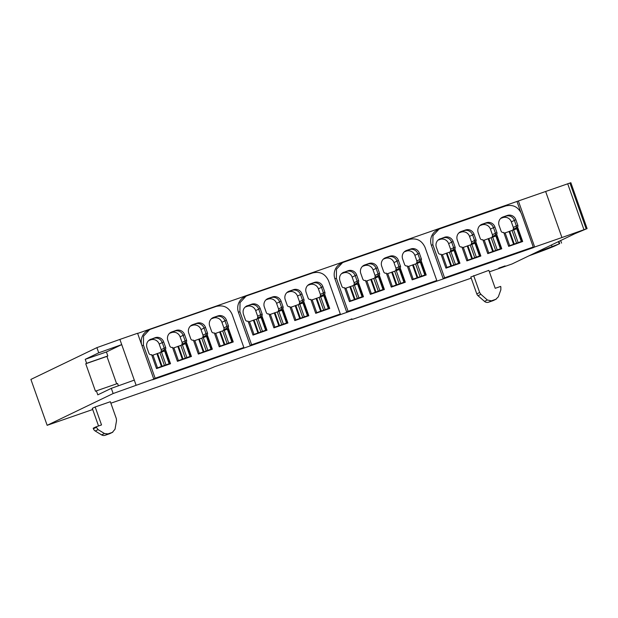<?xml version="1.0" encoding="UTF-8"?>
<svg xmlns="http://www.w3.org/2000/svg" width="618" height="618" viewBox="0 0 618 618"><rect width="100%" height="100%" fill="white"/><g stroke="black" fill="none" stroke-linecap="round" stroke-linejoin="round"><path stroke-width="0.93" d="M137.636 333.434L570.847 182.712L587.1 228.598L561.94 237.536L545.694 191.642M113.148 393.527L111.317 388.336L97.798 394.848L96.385 390.854L95.489 391.287L85.74 363.755L86.636 363.322L85.222 359.328L98.733 352.816L121.715 344.605L136.13 385.308L113.148 393.527L47.153 425.315L30.9 379.421L96.902 347.633L119.877 339.413L137.582 333.272L153.828 379.166L152.484 379.815L533.326 247.648L533.133 247.092M489.379 271.843L512.021 263.986L575.134 233.581L587.1 228.598M520.75 212.136L517.073 201.754M501.685 217.621L505.91 216.161A6.775 6.589 -115.7 0 1 514.392 220.387L516.37 225.972A2.117 2.055 -115.7 0 1 516.161 227.841L516.509 228.822L516.161 227.841A2.117 2.055 64.3 0 0 516.37 225.972L514.392 220.387A6.775 6.589 64.3 0 0 505.91 216.161L501.685 217.621M480.781 224.882L484.999 223.415A6.775 6.589 -115.7 0 1 493.481 227.64L495.458 233.225A2.117 2.055 -115.7 0 1 495.25 235.095L495.597 236.084L495.25 235.095A2.117 2.055 64.3 0 0 495.458 233.225L493.481 227.64A6.775 6.589 64.3 0 0 484.999 223.415L480.781 224.882M459.869 232.136L464.087 230.676A6.775 6.589 -115.7 0 1 472.577 234.894L474.554 240.487A2.117 2.055 -115.7 0 1 474.338 242.349L474.686 243.337L474.338 242.349A2.117 2.055 64.3 0 0 474.554 240.487L472.577 234.894A6.775 6.589 64.3 0 0 464.087 230.676L459.869 232.136M438.958 239.39L443.176 237.93A6.775 6.589 -115.7 0 1 451.665 242.156L453.643 247.741A2.117 2.055 -115.7 0 1 453.427 249.61L453.782 250.591L453.427 249.61A2.117 2.055 64.3 0 0 453.643 247.741L451.665 242.156A6.775 6.589 64.3 0 0 443.176 237.93L438.958 239.39M405.215 251.101L409.433 249.641A6.775 6.589 -115.7 0 1 417.915 253.867L419.892 259.452A2.117 2.055 -115.7 0 1 419.684 261.321L420.031 262.302L419.684 261.321A2.117 2.055 64.3 0 0 419.892 259.452L417.915 253.867A6.775 6.589 64.3 0 0 409.433 249.641L405.215 251.101M384.303 258.363L388.521 256.895A6.775 6.589 -115.7 0 1 397.011 261.12L398.989 266.706A2.117 2.055 -115.7 0 1 398.772 268.575L399.12 269.564L398.772 268.575A2.117 2.055 64.3 0 0 398.989 266.706L397.011 261.12A6.775 6.589 64.3 0 0 388.521 256.895L384.303 258.363M363.392 265.616L367.61 264.156A6.775 6.589 -115.7 0 1 376.099 268.382L378.077 273.967A2.117 2.055 -115.7 0 1 377.861 275.829L378.216 276.818L377.861 275.829A2.117 2.055 64.3 0 0 378.077 273.967L376.099 268.382A6.775 6.589 64.3 0 0 367.61 264.156L363.392 265.616M342.488 272.87L346.706 271.41A6.775 6.589 -115.7 0 1 355.188 275.636L357.165 281.221A2.117 2.055 -115.7 0 1 356.957 283.09L357.304 284.079L356.957 283.09A2.117 2.055 64.3 0 0 357.165 281.221L355.188 275.636A6.775 6.589 64.3 0 0 346.706 271.41L342.488 272.87M308.737 284.589L312.955 283.121A6.775 6.589 -115.7 0 1 321.445 287.347L323.423 292.932A2.117 2.055 -115.7 0 1 323.206 294.801L323.554 295.79L323.206 294.801A2.117 2.055 64.3 0 0 323.423 292.932L321.445 287.347A6.775 6.589 64.3 0 0 312.955 283.121L308.737 284.589M287.826 291.843L292.051 290.375A6.775 6.589 -115.7 0 1 300.533 294.601L302.511 300.194A2.117 2.055 -115.7 0 1 302.302 302.055L302.65 303.044L302.302 302.055A2.117 2.055 64.3 0 0 302.511 300.194L300.533 294.601A6.775 6.589 64.3 0 0 292.051 290.375L287.826 291.843M266.922 299.097L271.14 297.637A6.775 6.589 -115.7 0 1 279.622 301.862L281.599 307.447A2.117 2.055 -115.7 0 1 281.391 309.309L281.738 310.298L281.391 309.309A2.117 2.055 64.3 0 0 281.599 307.447L279.622 301.862A6.775 6.589 64.3 0 0 271.14 297.637L266.922 299.097M246.01 306.358L250.228 304.89A6.775 6.589 -115.7 0 1 258.718 309.116L260.696 314.701A2.117 2.055 -115.7 0 1 260.479 316.57L260.827 317.559L260.479 316.57A2.117 2.055 64.3 0 0 260.696 314.701L258.718 309.116A6.775 6.589 64.3 0 0 250.228 304.89L246.01 306.358M212.268 318.069L216.485 316.601A6.775 6.589 -115.7 0 1 224.967 320.827L226.945 326.412A2.117 2.055 -115.7 0 1 226.736 328.282L227.084 329.27L226.736 328.282A2.117 2.055 64.3 0 0 226.945 326.412L224.967 320.827A6.775 6.589 64.3 0 0 216.485 316.601L212.268 318.069M191.356 325.323L195.574 323.855A6.775 6.589 -115.7 0 1 204.056 328.081L206.033 333.674A2.117 2.055 -115.7 0 1 205.825 335.535L206.173 336.524L205.825 335.535A2.117 2.055 64.3 0 0 206.033 333.674L204.056 328.081A6.775 6.589 64.3 0 0 195.574 323.855L191.356 325.323M170.444 332.577L174.662 331.117A6.775 6.589 -115.7 0 1 183.152 335.342L185.13 340.927A2.117 2.055 -115.7 0 1 184.913 342.797L185.261 343.778L184.913 342.797A2.117 2.055 64.3 0 0 185.13 340.927L183.152 335.342A6.775 6.589 64.3 0 0 174.662 331.117L170.444 332.577M149.533 339.838L153.751 338.37A6.775 6.589 -115.7 0 1 162.24 342.596L164.218 348.181A2.117 2.055 -115.7 0 1 164.002 350.051L164.357 351.039L164.002 350.051A2.117 2.055 64.3 0 0 164.218 348.181L162.24 342.596A6.775 6.589 64.3 0 0 153.751 338.37L149.533 339.838M518.425 201.105L534.67 246.999L533.326 247.648M534.67 246.999L561.94 237.536M583.956 229.664L567.703 183.77M110.869 403.206L205.91 370.221A31.765 0.834 -19.5 0 0 214.438 366.768L352.144 318.973A31.765 0.834 -19.5 0 0 351.379 319.452A31.765 0.834 -19.5 0 0 353.264 319.081L471.217 278.146M47.153 425.315L92.708 409.51M98.733 352.816L96.902 347.633M119.877 339.413L121.715 344.605L106.42 351.974L107.833 355.96L106.937 356.393L116.647 383.824M136.13 385.308L153.828 379.166M498.88 268.065L505.107 265.902L498.796 268.119M480.889 294.322L478.015 295.705A4.233 4.117 64.3 0 1 476.787 293.89L470.808 277.003L488.853 270.352L495.211 288.312L500.657 286.42L500.85 286.968L500.85 289.85L498.324 296.833L495.845 299.297L491.434 300.827L487.355 300L480.889 294.322L479.661 292.507L473.682 275.62M98.54 425.972L92.298 408.359L95.172 406.976L110.344 401.715L116.323 418.602L116.508 420.781L115.033 429.209L112.376 432.376L107.957 433.906L104.473 433.519L98.092 429.618L96.084 426.829L101.53 424.937L95.172 406.976M513.334 229.942L513.11 229.309A2.117 2.055 64.3 0 0 513.319 227.439L511.341 221.854A6.775 6.589 64.3 0 0 502.859 217.629L500.75 218.363M513.11 229.309L517.59 227.146A2.117 2.055 64.3 0 0 517.807 225.276L515.829 219.691A6.775 6.589 64.3 0 0 507.339 215.466L503.06 216.957A6.775 6.589 64.3 0 0 499.097 225.5L501.082 231.086A2.117 2.055 64.3 0 0 503.732 232.407L508.676 246.373L522.681 241.514L517.59 227.146M492.422 237.196L492.198 236.563A2.117 2.055 64.3 0 0 492.407 234.701L490.429 229.108A6.775 6.589 64.3 0 0 481.947 224.882L479.846 225.616M492.198 236.563L496.687 234.4A2.117 2.055 64.3 0 0 496.895 232.538L494.918 226.953A6.775 6.589 64.3 0 0 486.436 222.727L482.156 224.21A6.775 6.589 64.3 0 0 478.193 232.754L480.171 238.339A2.117 2.055 64.3 0 0 482.82 239.66L487.764 253.627L501.77 248.768L496.687 234.4M471.511 244.45L471.287 243.816A2.117 2.055 64.3 0 0 471.503 241.955L469.525 236.37A6.775 6.589 64.3 0 0 461.036 232.144L458.935 232.87M471.287 243.816L475.775 241.661A2.117 2.055 64.3 0 0 475.984 239.792L474.006 234.207A6.775 6.589 64.3 0 0 465.524 229.981L461.244 231.464A6.775 6.589 64.3 0 0 457.281 240.008L459.259 245.601A2.117 2.055 64.3 0 0 461.909 246.922L466.86 260.889L480.858 256.022L475.775 241.661M450.599 251.711L450.383 251.078A2.117 2.055 64.3 0 0 450.592 249.209L448.614 243.623A6.775 6.589 64.3 0 0 440.132 239.398L438.023 240.132M450.383 251.078L454.863 248.915A2.117 2.055 64.3 0 0 455.08 247.046L453.102 241.46A6.775 6.589 64.3 0 0 444.612 237.235L439.012 239.359M416.856 263.423L416.632 262.789A2.117 2.055 64.3 0 0 416.849 260.92L414.863 255.334A6.775 6.589 64.3 0 0 406.381 251.109L404.28 251.843M416.632 262.789L421.121 260.626A2.117 2.055 64.3 0 0 421.329 258.764L419.352 253.171A6.775 6.589 64.3 0 0 410.87 248.946L406.59 250.437A6.775 6.589 64.3 0 0 402.627 258.981L404.605 264.566A2.117 2.055 64.3 0 0 407.254 265.887L412.198 279.854L426.204 274.995L421.121 260.626M395.945 270.676L395.721 270.043A2.117 2.055 64.3 0 0 395.937 268.181L393.96 262.588A6.775 6.589 64.3 0 0 385.47 258.363L383.369 259.096M395.721 270.043L400.209 267.88A2.117 2.055 64.3 0 0 400.425 266.018L398.44 260.433A6.775 6.589 64.3 0 0 389.958 256.207L385.678 257.691A6.775 6.589 64.3 0 0 381.715 266.234L383.693 271.82A2.117 2.055 64.3 0 0 386.343 273.141L391.294 287.107L405.3 282.248L400.209 267.88M375.041 277.93L374.817 277.304A2.117 2.055 64.3 0 0 375.026 275.435L373.048 269.85A6.775 6.589 64.3 0 0 364.566 265.624L362.457 266.35M374.817 277.304L379.297 275.141A2.117 2.055 64.3 0 0 379.514 273.272L377.536 267.687A6.775 6.589 64.3 0 0 369.046 263.461L364.767 264.944A6.775 6.589 64.3 0 0 360.804 273.488L362.781 279.081A2.117 2.055 64.3 0 0 365.439 280.402L370.383 294.369L384.388 289.51L379.297 275.141M354.129 285.192L353.905 284.558A2.117 2.055 64.3 0 0 354.114 282.689L352.136 277.103A6.775 6.589 64.3 0 0 343.654 272.878L341.553 273.612M353.905 284.558L358.394 282.395A2.117 2.055 64.3 0 0 358.602 280.533L356.625 274.94A6.775 6.589 64.3 0 0 348.143 270.715L342.534 272.839M320.379 296.903L320.155 296.269A2.117 2.055 64.3 0 0 320.371 294.4L318.394 288.815A6.775 6.589 64.3 0 0 309.904 284.589L307.803 285.323M320.155 296.269L324.643 294.106A2.117 2.055 64.3 0 0 324.859 292.244L322.874 286.652A6.775 6.589 64.3 0 0 314.392 282.426L310.112 283.917A6.775 6.589 64.3 0 0 306.149 292.461L308.127 298.046A2.117 2.055 64.3 0 0 310.777 299.367L315.728 313.334L329.734 308.475L324.643 294.106M299.475 304.156L299.251 303.523A2.117 2.055 64.3 0 0 299.46 301.661L297.482 296.068A6.775 6.589 64.3 0 0 289 291.851L286.891 292.577M299.251 303.523L303.732 301.368A2.117 2.055 64.3 0 0 303.948 299.498L301.97 293.913A6.775 6.589 64.3 0 0 293.48 289.688L289.201 291.171A6.775 6.589 64.3 0 0 285.238 299.715L287.223 305.3A2.117 2.055 64.3 0 0 289.873 306.621L294.817 320.587L308.822 315.728L303.732 301.368M278.563 311.41L278.339 310.784A2.117 2.055 64.3 0 0 278.548 308.915L276.57 303.33A6.775 6.589 64.3 0 0 268.088 299.104L265.987 299.83M278.339 310.784L282.828 308.621A2.117 2.055 64.3 0 0 283.036 306.752L281.059 301.167A6.775 6.589 64.3 0 0 272.577 296.941L268.297 298.424A6.775 6.589 64.3 0 0 264.334 306.976L266.312 312.561A2.117 2.055 64.3 0 0 268.961 313.882L273.905 327.849L287.911 322.99L282.828 308.621M257.652 318.672L257.428 318.038A2.117 2.055 64.3 0 0 257.644 316.169L255.667 310.584A6.775 6.589 64.3 0 0 247.177 306.358L245.076 307.092M257.428 318.038L261.916 315.875A2.117 2.055 64.3 0 0 262.125 314.014L260.147 308.421A6.775 6.589 64.3 0 0 251.665 304.203L246.064 306.319M223.909 330.383L223.685 329.749A2.117 2.055 64.3 0 0 223.894 327.88L221.916 322.295A6.775 6.589 64.3 0 0 213.434 318.069L211.325 318.803M223.685 329.749L228.166 327.586A2.117 2.055 64.3 0 0 228.382 325.725L226.404 320.139A6.775 6.589 64.3 0 0 217.915 315.914L213.635 317.397A6.775 6.589 64.3 0 0 209.672 325.941L211.657 331.526A2.117 2.055 64.3 0 0 214.307 332.847L219.251 346.814L233.256 341.955L228.166 327.586M202.998 337.637L202.774 337.003A2.117 2.055 64.3 0 0 202.99 335.141L201.004 329.556A6.775 6.589 64.3 0 0 192.522 325.331L190.421 326.057M202.774 337.003L207.262 334.848A2.117 2.055 64.3 0 0 207.47 332.978L205.493 327.393A6.775 6.589 64.3 0 0 197.011 323.168L192.731 324.651A6.775 6.589 64.3 0 0 188.768 333.195L190.746 338.788A2.117 2.055 64.3 0 0 193.395 340.101L198.339 354.075L212.345 349.209L207.262 334.848M182.086 344.89L181.862 344.265A2.117 2.055 64.3 0 0 182.078 342.395L180.101 336.81A6.775 6.589 64.3 0 0 171.611 332.584L169.51 333.318M181.862 344.265L186.35 342.102A2.117 2.055 64.3 0 0 186.566 340.232L184.581 334.647A6.775 6.589 64.3 0 0 176.099 330.421L171.819 331.912A6.775 6.589 64.3 0 0 167.857 340.456L169.834 346.041A2.117 2.055 64.3 0 0 172.484 347.362L177.436 361.329L191.441 356.47L186.35 342.102M161.182 352.152L160.958 351.518A2.117 2.055 64.3 0 0 161.167 349.657L159.189 344.064A6.775 6.589 64.3 0 0 150.707 339.838L148.598 340.572M160.958 351.518L165.439 349.355A2.117 2.055 64.3 0 0 165.655 347.494L163.677 341.909A6.775 6.589 64.3 0 0 155.188 337.683L149.587 339.8M85.222 359.328L106.42 351.974M134.291 380.124L111.317 388.336M96.385 390.854L117.582 383.5L118.401 385.802M85.74 363.755L106.937 356.393M86.636 363.322L107.833 355.96M496.269 299.12L492.979 300.68A4.233 4.117 64.3 0 0 493.403 300.502L496.269 299.12M478.015 295.705L484.489 301.383A4.233 4.117 64.3 0 0 488.56 302.21L492.979 300.68M112.8 432.198L109.502 433.759A4.233 4.117 64.3 0 0 109.927 433.581L112.8 432.198M96.084 426.829L93.21 428.212L93.403 428.753A4.233 4.117 64.3 0 0 95.226 431.001L101.607 434.902A4.233 4.117 64.3 0 0 105.091 435.288L109.502 433.759M166.281 365.199L169.765 363.515L156.416 368.274M169.741 363.523L165.245 350.746L151.889 355.504M157.474 367.764L152.955 354.995M161.406 366.397L156.887 353.627M162.086 366.227L157.559 353.457M164.419 365.416L159.892 352.646M165.987 364.813L161.468 352.036M187.192 357.946L190.05 356.455L177.32 361.02M190.653 356.262L186.149 343.492L172.801 348.251M178.386 360.51L173.859 347.741M182.318 359.143L177.799 346.374M182.99 358.965L178.471 346.196M185.323 358.162L180.804 345.392M186.899 357.552L182.38 344.782M208.104 350.684L211.58 349.008L198.231 353.759M211.557 349.008L207.061 336.238L193.712 340.989M199.29 353.249L194.77 340.479M203.229 351.889L198.702 339.12M203.901 351.712L199.382 338.942M206.234 350.9L201.715 338.131M207.81 350.298L203.283 337.528M229.008 343.43L232.492 341.746L219.143 346.505M227.972 328.977L232.492 341.746L227.972 328.977L214.624 333.735M220.201 345.995L215.682 333.226M224.133 344.628L219.614 331.858M224.813 344.458L220.286 331.688M227.146 343.647L222.627 330.877M228.714 343.044L224.195 330.267M262.758 331.719L266.242 330.035L252.886 334.794M266.211 330.043L261.715 317.266L248.366 322.024M253.952 334.284L249.425 321.514M257.884 332.917L253.365 320.147M258.556 332.747L254.037 319.977M260.889 331.936L256.37 319.166M262.465 331.325L257.938 318.556M283.67 324.458L287.146 322.781L273.797 327.54M282.627 310.012L287.146 322.781L282.627 310.012L269.278 314.771M274.856 327.03L270.336 314.261M278.795 325.663L274.268 312.893M279.467 325.485L274.948 312.716M281.8 324.682L277.281 311.905M283.376 324.071L278.849 311.302M304.574 317.204L308.058 315.528L294.709 320.279M308.034 315.528L303.538 302.75L290.182 307.509M295.767 319.769L291.248 306.999M299.699 318.409L295.18 305.632M300.379 318.231L295.852 305.462M302.712 317.42L298.185 304.651M304.28 316.818L299.761 304.048M325.485 309.95L328.969 308.266L315.62 313.025M328.946 308.274L324.442 295.497L311.093 300.255M316.679 312.515L312.152 299.745M320.611 311.148L316.092 298.378M321.283 310.978L316.764 298.208M323.623 310.166L319.097 297.397M325.192 309.556L320.672 296.787M359.228 298.239L362.712 296.555L349.363 301.314M362.689 296.563L358.193 283.786L344.844 288.544M350.421 300.804L345.902 288.034M354.361 299.436L349.834 286.667M355.033 299.266L350.514 286.497M357.366 298.455L352.847 285.686M358.934 297.845L354.415 285.076M380.14 290.978L383.623 289.301L370.275 294.06M383.6 289.301L379.097 276.532L365.748 281.29M371.333 293.55L366.814 280.773M375.265 292.183L370.746 279.413M375.945 292.005L371.418 279.236M378.278 291.194L373.751 278.424M379.846 290.591L375.327 277.822M401.051 283.724L404.535 282.04L391.179 286.798M400.008 269.27L404.535 282.04L400.008 269.27L386.659 274.029M392.245 286.288L387.718 273.519M396.177 284.921L391.657 272.152M396.849 284.751L392.33 271.982M399.182 283.94L394.663 271.171M400.758 283.338L396.238 270.568M421.963 276.47L425.439 274.786L412.09 279.545M425.416 274.794L420.92 262.017L407.571 266.775M413.148 279.035L408.629 266.265M417.088 277.667L412.561 264.898M417.76 277.497L413.241 264.728M420.093 276.686L415.574 263.917M421.669 276.076L417.142 263.307M455.705 264.759L459.189 263.075L445.841 267.833M454.663 250.305L459.189 263.075L454.663 250.305L441.314 255.064M446.899 267.324L442.38 254.554M450.831 265.956L446.312 253.187M451.511 265.786L446.984 253.009M453.844 264.975L449.317 252.206M455.412 264.365L450.893 251.596M476.617 257.497L479.475 256.014L466.745 260.58M480.07 255.821L475.574 243.052L462.225 247.803M467.811 260.062L463.284 247.293M471.743 258.703L467.223 245.933M472.415 258.525L467.896 245.755M474.748 257.714L470.228 244.944M476.323 257.111L471.797 244.342M497.529 250.244L501.005 248.56L487.656 253.318M500.982 248.567L496.486 235.79L483.137 240.549M488.714 252.808L484.195 240.039M492.654 251.441L488.127 238.672M493.326 251.271L488.807 238.502M495.659 250.46L491.14 237.691M497.235 249.857L492.708 237.08M518.432 242.99L521.916 241.306L508.568 246.064M517.397 228.536L521.916 241.306L517.397 228.536L504.041 233.295M509.626 245.555L505.107 232.785M513.558 244.187L509.039 231.418M514.238 244.017L509.711 231.24M516.571 243.206L512.044 230.437M518.139 242.596L513.62 229.826M532.654 254.044L559.236 243.855L553.998 246.319A40.232 1.058 -19.5 0 1 530.383 255.311L528.931 255.844M530.066 255.296L542.488 250.46A30.684 0.803 -19.5 0 1 531.387 254.655M454.863 248.915L459.954 263.283L445.949 268.142L441.005 254.176A2.117 2.055 64.3 0 1 438.347 252.855L436.37 247.27A6.775 6.589 -115.7 0 1 440.333 238.726M440.271 228.66L505.624 205.979C512.963 204.234 518.263 206.875 521.53 213.905L533.257 247.03L444.566 277.806L432.839 244.682L432.979 235.674L438.996 229.193L440.271 228.66M438.996 229.193L437.559 229.881A12.708 12.352 64.3 0 0 431.403 245.377L443.129 278.502L533.257 247.03M443.129 278.502L444.566 277.806M358.394 282.395L363.477 296.764L349.471 301.623L344.527 287.656A2.117 2.055 64.3 0 1 341.878 286.335L339.9 280.75C338.896 276.74 340.217 273.89 343.863 272.206L343.183 272.484M343.793 262.148L409.147 239.467C416.486 237.714 421.793 240.356 425.053 247.385L436.787 280.51L348.089 311.287L336.362 278.17L336.509 269.154L342.519 262.673L343.793 262.148M342.519 262.673L341.082 263.361A12.708 12.352 64.3 0 0 334.925 278.857L346.659 311.982L436.787 280.51M346.659 311.982L348.089 311.287M261.916 315.875L266.999 330.244L253.001 335.103L248.05 321.136A2.117 2.055 64.3 0 1 245.4 319.815L243.422 314.23C242.418 310.221 243.739 307.378 247.385 305.686L246.706 305.964M247.316 295.628L312.669 272.947C320.016 271.194 325.315 273.836 328.583 280.866L340.309 313.99L251.619 344.767L239.884 311.65L240.031 302.635L246.041 296.153L247.316 295.628M246.041 296.153L244.604 296.841A12.708 12.352 64.3 0 0 238.455 312.337L250.182 345.462L340.309 313.99M250.182 345.462L251.619 344.767M165.439 349.355L170.529 363.724L156.524 368.583L151.58 354.616A2.117 2.055 64.3 0 1 148.923 353.295L146.945 347.71C145.941 343.701 147.262 340.858 150.908 339.166L150.228 339.444M150.846 329.108L216.2 306.428C223.538 304.674 228.838 307.316 232.105 314.346L243.84 347.471L155.141 378.247L143.415 345.13L143.554 336.115L149.571 329.633L150.846 329.108M149.571 329.633L148.135 330.321A12.708 12.352 64.3 0 0 141.661 344.798M153.751 378.927L243.84 347.471M153.743 378.927L155.141 378.247M586.173 228.892L569.92 183.005M502.859 217.629L507.339 215.466M511.341 221.854L515.829 219.691M513.319 227.439L517.807 225.276M481.947 224.882L486.436 222.727M490.429 229.108L494.918 226.953M492.407 234.701L496.895 232.538M461.036 232.144L465.524 229.981M469.525 236.37L474.006 234.207M471.503 241.955L475.984 239.792M440.132 239.398L444.612 237.235M448.614 243.623L453.102 241.46M450.592 249.209L455.08 247.046M406.381 251.109L410.87 248.946M414.863 255.334L419.352 253.171M416.849 260.92L421.329 258.764M385.47 258.363L389.958 256.207M393.96 262.588L398.44 260.433M395.937 268.181L400.425 266.018M364.566 265.624L369.046 263.461M373.048 269.85L377.536 267.687M375.026 275.435L379.514 273.272M343.654 272.878L348.143 270.715M352.136 277.103L356.625 274.94M354.114 282.689L358.602 280.533M309.904 284.589L314.392 282.426M318.394 288.815L322.874 286.652M320.371 294.4L324.859 292.244M289 291.851L293.48 289.688M297.482 296.068L301.97 293.913M299.46 301.661L303.948 299.498M268.088 299.104L272.577 296.941M276.57 303.33L281.059 301.167M278.548 308.915L283.036 306.752M247.177 306.358L251.665 304.203M255.667 310.584L260.147 308.421M257.644 316.169L262.125 314.014M213.434 318.069L217.915 315.914M221.916 322.295L226.404 320.139M223.894 327.88L228.382 325.725M192.522 325.331L197.011 323.168M201.004 329.556L205.493 327.393M202.99 335.141L207.47 332.978M171.611 332.584L176.099 330.421M180.101 336.81L184.581 334.647M182.078 342.395L186.566 340.232M150.707 339.838L155.188 337.683M159.189 344.064L163.677 341.909M161.167 349.657L165.655 347.494M476.787 293.89L479.661 292.507M484.489 301.383L487.355 300M491.434 300.827L488.56 302.21M93.403 428.753L96.277 427.37M98.092 429.618L95.226 431.001M101.607 434.902L104.473 433.519M107.957 433.906L105.091 435.288M164.62 350.947L169.147 363.716M185.531 343.685L190.05 356.455M206.443 336.431L210.962 349.201M227.354 329.178L231.874 341.947M261.097 317.467L265.616 330.236M282.009 310.205L286.528 322.975M302.913 302.951L307.44 315.721M323.824 295.698L328.351 308.467M357.575 283.979L362.094 296.756M378.479 276.725L383.005 289.494M399.39 269.471L403.909 282.241M420.302 262.21L424.821 274.987M454.045 250.499L458.571 263.268M474.956 243.245L479.475 256.014M495.868 235.991L500.387 248.76M516.772 228.73L521.298 241.499M559.707 243.693L558.904 241.406M539.097 251.588L538.904 251.039M551.48 244.983L552.013 246.489M559.236 243.855L558.448 241.623M432.839 244.682L431.403 245.377M503.06 216.957L501.739 217.59M482.156 224.21L480.827 224.844M461.244 231.464L459.923 232.105M336.362 278.17L334.925 278.857M406.59 250.437L405.269 251.07M385.678 257.691L384.357 258.324M364.767 264.944L363.446 265.586M239.884 311.65L238.455 312.337M310.112 283.917L308.791 284.55M289.201 291.171L287.88 291.812M268.297 298.424L266.968 299.066M143.415 345.13L142.016 345.802M213.635 317.397L212.314 318.031M192.731 324.651L191.41 325.292M171.819 331.912L170.498 332.546M351.379 319.452L351.202 318.95M165.245 350.746L169.765 363.515M186.149 343.492L190.676 356.262M207.061 336.238L211.58 349.008M261.715 317.266L266.242 330.035M303.538 302.75L308.058 315.528M324.442 295.497L328.969 308.266M358.193 283.786L362.712 296.555M379.097 276.532L383.623 289.301M420.92 262.017L425.439 274.786M475.574 243.052L480.101 255.821M496.486 235.79L501.005 248.56M561.569 243.106L560.665 240.556"/></g></svg>
